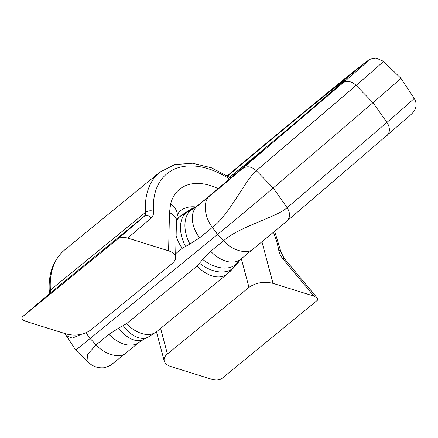 <?xml version="1.0" encoding="UTF-8"?>
<svg xmlns="http://www.w3.org/2000/svg" width="438" height="438" viewBox="0 0 438 438"><rect width="100%" height="100%" fill="white"/><g stroke="black" fill="none" stroke-linecap="round" stroke-linejoin="round"><path stroke-width="0.66" d="M261.979 241.913L273.011 283.359C263.999 281.245 255.984 282.581 248.965 287.366L167.42 353.975C164.726 356.236 163.664 358.585 164.239 361.022C164.984 363.507 167.267 365.374 171.077 366.617L211.943 379.352C216.06 380.398 219.345 380.146 221.792 378.585L317.572 300.129L317.747 299.088L317.227 298.032L313.876 296.093L283.068 259.077A14.301 9.176 -129.2 0 1 278.754 250.279A78.659 50.485 50.8 0 0 273.487 232.414M176.459 221.365A17.164 10.534 -178.6 0 0 169.495 212.633L170.59 204.124A17.164 11.859 -166.1 0 1 177.056 216.569L176.459 221.365L175.594 257.807L175.288 259.466L174.154 261.524L172.249 263.462L90.704 330.066C83.685 334.856 75.67 336.192 66.658 334.079L25.793 321.344C22.13 319.981 21.095 318.399 22.683 316.603L117.877 238.852L144.162 216.372L49.023 294.079L22.738 316.559M273.011 283.359L313.876 296.093M175.594 257.807C175.512 254.681 173.18 252.354 168.592 250.821L169.495 212.633M229.6 179.054A78.659 50.485 50.8 0 0 153.546 211.264A14.301 9.176 -129.2 0 1 151.219 217.993L127.726 238.086L168.592 250.821M127.726 238.086C123.609 237.035 120.324 237.292 117.877 238.852M227.656 175.966L263.566 145.98C300.03 115.687 332.88 88.865 342.292 81.682L343.217 80.948C348.303 77.258 341.717 83.215 323.458 98.829L323.184 99.065M343.217 80.948L363.912 63.57A144.748 1.61 -39.8 0 0 265.286 144.124L253.202 154.39L261.064 148.049M200.281 203.56L239.268 170.82L200.095 203.708L194.154 207.935L187.995 211.067L181.518 215.239L176.591 219.263M176.585 219.334L179.761 216.739L186.194 212.605L190.634 210.432L197.023 206.336L222.898 185.181L342.784 83.045A144.841 1.61 -39.8 0 0 350.159 74.438A144.841 1.61 -39.8 0 0 227.338 175.769L317.227 101.222L350.444 74.203L368.046 60.493L370.986 58.851L375.913 58.002L383.37 61.238A156.218 1.736 140.2 0 1 356.094 85.399L373.001 102.678A158.748 1.763 -39.8 0 0 400.726 78.128A158.748 1.763 -39.8 0 0 400.721 78.123L383.37 61.238M81.424 334.293L72.297 338.12L66.007 335.541M64.797 333.499L75.664 349.978A51.487 0.575 -39.8 0 0 75.664 349.984A51.487 0.575 -39.8 0 0 90.118 338.519L217.533 234.45A51.487 0.575 -39.8 0 0 273.23 187.995L373.001 102.678L386.902 122.41A156.218 1.736 -39.8 0 0 414.184 98.254L400.726 78.128M342.784 83.045A11.443 8.771 -130.5 0 1 356.094 85.399L256.323 170.716C253.607 173.043 250.405 176.886 246.725 182.246L236.208 198.348C232.211 204.584 228.346 210.098 224.623 214.888C220.117 220.522 217.04 223.758 212.408 227.371L217.533 234.45L223.555 240.763C228.017 236.947 231.79 234.549 238.179 231.176C243.594 228.412 249.726 225.619 256.569 222.811L274.226 215.288C280.112 212.572 284.415 210.054 287.131 207.727L386.902 122.41A11.443 8.771 -130.5 0 1 386.814 135.703A11.443 8.771 -130.5 0 1 386.699 135.802M323.458 98.829L298.026 120.576A14.301 10.966 -130.5 0 0 297.884 120.696L256.63 155.172A14.301 7.145 50.6 0 0 256.564 155.233A445.539 4.955 140.2 0 1 229.693 177.275M256.701 155.112A14.301 7.145 50.6 0 0 256.63 155.172L229.687 177.275M209.901 195.819C202.805 200.577 204.113 217.007 212.408 227.371L199.531 237.889L189.917 244.059A28.601 18.418 63.9 0 1 190.634 210.432L194.154 207.935M229.736 177.308A874.593 9.724 140.2 0 1 256.268 155.698A14.301 10.222 50.9 0 0 254.626 157.691M195.895 206.703L200.188 203.632L197.023 206.336A28.601 18.358 -129.2 0 0 199.531 237.889M256.268 155.698C264.24 149.249 264.711 149.04 257.681 155.074L257.396 155.32M88.082 362.067L87.474 354.49L96.136 344.832L109.013 334.314L118.764 328.035L126.571 323.666L197.073 266.074L202.728 259.449L210.678 251.281L223.555 240.763C232.239 250.799 247.996 254.867 253.816 248.581M240.944 259.093A28.601 18.358 -129.2 0 1 240.736 259.269L227.919 273.405M229.676 271.905L234.461 266.884A28.601 17.728 38 0 0 236.044 265.242L227.338 273.892A28.601 18.358 50.8 0 1 227.136 274.068L156.629 331.654A28.601 18.358 50.8 0 1 126.571 323.666M199.723 263.353A28.601 18.533 37.6 0 0 232.66 268.428L234.461 266.884L238.732 261.491L241.705 258.475M238.732 261.491L239.914 260.325L236.044 265.242M64.742 249.846A84.381 54.153 50.8 0 0 50.419 290.044L145.558 212.337A84.381 54.153 -129.2 0 1 159.881 172.139L64.742 249.846C53.233 259.833 48.087 273.936 49.302 292.162A5.721 3.241 -4.1 0 1 50.419 290.044A8.579 5.508 -129.2 0 1 49.023 294.079A5.721 4.385 49.5 0 0 48.968 294.128L22.683 316.603M160.609 328.401L167.42 353.975M248.965 287.366L241.365 258.814M195.518 206.911A41.473 26.619 50.8 0 0 180.226 210.919C179.038 211.631 177.981 213.509 177.056 216.569M170.59 204.124A58.637 37.635 -129.2 0 1 218.201 188.652M151.219 217.993A5.721 4.385 49.5 0 0 144.162 216.372A8.579 5.508 50.8 0 0 145.558 212.337A5.721 3.241 -4.1 0 1 153.546 211.264M48.908 294.177A5.721 4.385 49.5 0 1 48.968 294.128L49.302 292.162M274.708 231.395L280.982 252.031A5.721 2.863 169.7 0 0 278.754 250.279M280.982 252.031L284.065 258.196L283.068 259.077M298.026 120.576L256.564 155.233M257.681 155.074L239.268 170.82M85.99 332.825L90.118 338.519L96.136 344.832C104.819 354.868 120.576 358.941 126.401 352.65L139.07 342.302L143.505 339.461L148.06 337.183A28.601 17.619 63.5 0 0 150.354 335.65M189.917 244.059L182.268 248.291L175.693 253.662M243.013 168.362C247.152 165.706 251.587 166.495 256.323 170.716L273.23 187.995L287.131 207.727C290.416 213.136 290.35 217.604 286.928 221.119L409.858 115.627C412.881 112.807 414.518 110.945 414.764 110.047L415.832 107.184C415.843 107.064 417.162 103.543 414.184 98.254M176.459 221.239A28.601 18.358 50.8 0 1 179.761 216.739L181.518 215.239A28.601 18.358 50.8 0 1 181.721 215.069L176.591 219.257M181.721 215.069L190.289 209.534A28.601 17.619 63.5 0 0 187.995 211.067L186.194 212.605A28.601 18.418 63.9 0 0 185.477 246.233M176.114 235.819A28.601 18.358 50.8 0 0 182.268 248.291M196.843 206.495L195.397 207.004M239.164 261.24L235.666 264.525A28.601 18.533 37.6 0 1 202.728 259.449M109.013 334.314A28.601 18.358 50.8 0 0 139.07 342.302M118.764 328.035A28.601 17.619 63.5 0 0 143.505 339.461M123.319 325.757A28.601 17.619 63.5 0 0 148.06 337.183L156.629 331.654M197.073 266.074A28.601 18.358 50.8 0 0 227.136 274.068L227.919 273.411M287.043 221.026L240.736 259.269A28.601 18.358 -129.2 0 1 210.678 251.281M239.52 260.758L240.172 259.701M156.459 331.79L164.239 361.022M230.815 178.025L211.68 167.885L192.534 163.226L174.762 164.589L159.881 172.139M284.065 258.196L317.227 298.032M343.507 81.315L297.884 120.696M194.844 207.262L190.289 209.534M261.508 151.762L239.126 170.946M126.193 352.82L110.475 365.44L104.83 367.69C98.128 368.435 92.522 366.535 88.005 361.996L75.664 349.984M241.82 258.382L239.914 260.325"/></g></svg>
